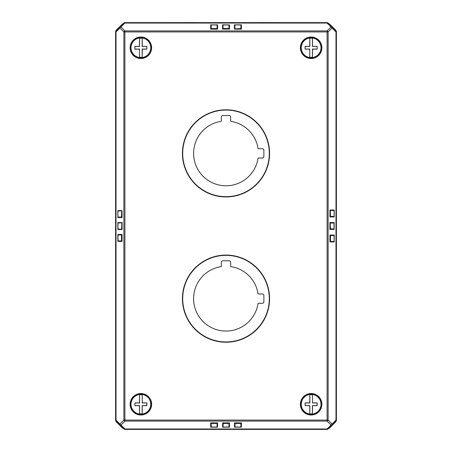 <?xml version="1.0" encoding="UTF-8"?>
<svg xmlns="http://www.w3.org/2000/svg" width="452" height="452" viewBox="0 0 452 452"><rect width="100%" height="100%" fill="white"/><g stroke="black" fill="none" stroke-linecap="round" stroke-linejoin="round"><path stroke-width="0.68" d="M336.39 420.326A2.91 2.904 32 0 1 335.559 422.032L329.915 427.677A2.91 2.904 32 0 1 328.683 428.411M328.683 23.623A2.91 2.904 -32 0 1 329.915 24.351L335.559 29.996A2.91 2.904 -32 0 1 336.39 31.702M115.61 31.702A2.91 2.904 -148 0 1 116.441 29.996L122.085 24.351A2.91 2.904 -148 0 1 123.317 23.623M123.317 428.411A2.91 2.904 148 0 1 122.085 427.677L116.441 422.032A2.91 2.904 148 0 1 115.61 420.326M117.876 217.192L117.791 217.587L122.051 217.587L121.492 217.084L122.051 217.587L122.051 210.615L121.769 211.118L122.051 210.615L117.791 210.615L117.876 211.016M117.887 210.982A0.288 0.288 0 0 0 117.859 211.118L117.865 217.084L121.769 217.084L121.769 211.118L121.492 217.084L117.944 217.084L117.887 210.982L121.594 210.869L117.791 210.615L117.865 217.084A0.288 0.288 0 0 0 117.887 217.22M117.932 229.102L117.848 229.503L122.108 229.503L122.108 222.525L121.825 223.034L122.108 222.525L117.848 222.525L117.932 222.926M117.944 229.13L117.995 223.034L121.65 222.779L117.848 222.525L117.848 229.503L122.108 229.503L121.825 223.034L121.65 229.249L117.91 229L117.944 222.898L117.921 229A0.288 0.288 0 0 0 117.944 229.13L117.921 229M117.932 241.018L117.848 241.413L121.769 240.91L122.051 241.413L121.594 234.69L121.492 240.91L117.995 240.91L117.995 234.944L121.769 234.944L122.051 234.441L117.921 234.944L117.848 234.441L117.932 234.837M117.91 240.91L117.921 234.944L117.91 240.91A0.288 0.288 0 0 0 117.944 241.046M234.904 427.112L234.503 427.196L234.503 422.886L235.006 423.445L234.503 422.886L241.402 422.886L235.006 423.162L234.503 427.196L241.402 427.196L241.402 422.886L240.893 423.162L240.893 427.134L235.006 427.134A0.288 0.288 0 0 1 234.876 427.1M228.983 427.123L223.096 427.123M229.091 427.112L229.486 427.196L228.983 423.162L229.486 422.886L223.096 423.445L222.593 422.886L222.593 427.196L222.989 427.112M217.175 427.112L217.576 427.196L217.576 422.886L217.073 423.162L217.322 423.343L217.576 422.886L210.677 422.886L211.18 423.162L210.677 422.886L210.677 427.196L211.078 427.112M217.073 423.445L217.073 427.134L217.576 427.196L210.677 427.196L211.18 427.134L211.18 423.162L217.073 423.162L217.073 427.05L211.18 427.05L211.18 423.445L217.073 423.445M334.124 235.419L334.209 235.023L334.141 235.526L330.231 235.526L329.949 235.023L330.508 241.413L329.949 241.916L334.056 241.413L330.508 241.413L330.508 235.526L334.056 235.526L334.141 241.413L334.135 235.526A0.288 0.288 0 0 0 334.113 235.39M334.068 222.926L334.152 222.525L329.892 222.525L330.175 223.034L334.005 223.034L334.005 228.921L330.457 228.921L330.175 223.034L330.457 228.921L329.892 229.424L334.079 228.921L334.152 229.424L334.068 229.023M334.09 223.034L334.079 228.921L334.079 223.034A0.288 0.288 0 0 0 334.056 222.898M334.124 210.434L334.113 216.559A0.288 0.288 0 0 0 334.141 216.429L330.508 216.429L330.231 210.536L330.508 216.429L329.949 216.932L334.209 216.932L334.124 216.531M334.113 216.559L334.135 210.536A0.288 0.288 0 0 0 334.113 210.406M329.949 210.033L330.231 210.536L334.056 210.536L329.949 210.033L329.949 216.932L334.209 216.932L334.209 210.033L329.949 210.033M234.825 24.916L240.893 24.979L240.893 28.583L234.927 28.866L240.893 28.583L241.402 29.143L240.893 24.905L241.402 24.832L241.001 24.916M234.424 29.143L234.927 28.866L234.927 24.894L234.424 29.143L241.402 29.143L241.402 24.832L234.424 24.832L234.424 29.143M229.091 24.916L222.514 24.832L222.514 29.092L229.486 29.092L229.486 24.832L228.983 28.527L229.486 29.092L229.237 28.629L222.763 28.629L222.514 29.092L223.017 28.809L223.017 24.894L228.983 24.894A0.288 0.288 0 0 1 229.119 24.928M211.18 24.894L217.073 24.894L217.073 28.866L217.576 29.143L217.322 28.685L210.931 28.685L210.677 29.143L211.18 28.866L211.18 24.894L210.677 24.832L210.677 29.143L217.576 29.143L217.576 24.832L211.078 24.916M196.298 22.628L257.872 22.628M269.963 22.628L278.116 22.6M259.115 22.6L269.963 22.6M277.59 22.628L280.602 22.628M259.047 22.628L258.165 22.6M327.09 22.628L124.91 22.628A1.452 1.452 0 0 0 123.882 23.052A1.452 0.836 45 0 1 124.91 23.052L327.09 23.052A1.452 0.836 -45 0 1 328.118 23.052A1.452 1.452 0 0 0 327.09 22.628L327.09 23.052L331.022 26.99A1.452 0.836 45 0 1 332.05 28.013A1.452 0.836 -45 0 0 332.05 26.99A1.452 0.836 135 0 0 331.022 26.99L327.09 30.922L124.91 30.922A1.452 0.836 135 0 0 123.882 31.945L123.882 420.083A1.452 0.836 45 0 0 124.91 421.111L327.09 421.111A1.452 0.836 -45 0 0 328.118 420.083L328.118 31.945A1.452 0.836 -135 0 0 327.09 30.922L327.09 420.083L124.91 420.083L124.91 31.945L328.118 31.945L332.05 28.013L335.983 31.945L335.983 420.083A1.452 0.836 45 0 1 335.983 421.111A1.452 1.452 0 0 0 336.407 420.083L336.407 31.945A1.452 1.452 0 0 0 335.983 30.922A1.452 0.836 135 0 1 335.983 31.945L336.407 31.945M171.398 22.628L196.298 22.6M171.348 22.628L171.709 22.6M226 196.959A43.584 43.584 0 0 1 188.258 131.583A43.584 43.584 0 0 1 263.742 131.583A43.584 43.584 0 0 1 226 196.959M230.65 121.063A0.288 0.288 0 0 0 230.893 121.351A32.397 32.397 0 0 1 258.024 148.482A0.288 0.288 0 0 0 258.312 148.731L262.42 148.731A1.452 1.452 0 0 1 263.872 150.183L263.872 156.573A1.452 1.452 0 0 1 262.42 158.025L258.312 158.025A0.288 0.288 0 0 0 258.024 158.273A32.397 32.397 0 0 1 193.642 155.013A32.397 32.397 0 0 1 221.107 121.351A0.288 0.288 0 0 0 221.35 121.063L221.35 116.955A1.452 1.452 0 0 1 222.802 115.503L229.198 115.503A1.452 1.452 0 0 1 230.65 116.955L230.65 121.063M226 342.237A43.584 43.584 0 0 1 188.258 276.861A43.584 43.584 0 0 1 263.742 276.861A43.584 43.584 0 0 1 226 342.237M230.65 266.341A0.288 0.288 0 0 0 230.893 266.629A32.397 32.397 0 0 1 258.024 293.755A0.288 0.288 0 0 0 258.312 294.003L262.42 294.003A1.452 1.452 0 0 1 263.872 295.455L263.872 301.846A1.452 1.452 0 0 1 262.42 303.303L258.312 303.303A0.288 0.288 0 0 0 258.024 303.546A32.397 32.397 0 0 1 193.642 300.292A32.397 32.397 0 0 1 221.107 266.629A0.288 0.288 0 0 0 221.35 266.341L221.35 262.233A1.452 1.452 0 0 1 222.802 260.781L229.198 260.781A1.452 1.452 0 0 1 230.65 262.233L230.65 266.341M311.129 414.727A10.458 10.458 0 0 1 300.67 404.269A10.458 10.458 0 0 1 311.129 393.805A10.458 10.458 0 0 1 321.592 404.269A10.458 10.458 0 0 1 311.129 414.727A10.458 10.458 0 0 0 321.592 404.269A10.458 10.458 0 0 0 311.129 393.805A10.458 10.458 0 0 0 300.67 404.269M311.129 58.223A10.458 10.458 0 0 1 300.67 47.759A10.458 10.458 0 0 1 311.129 37.301A10.458 10.458 0 0 1 321.592 47.759A10.458 10.458 0 0 1 311.129 58.223M140.871 58.223A10.458 10.458 0 0 1 130.408 47.759A10.458 10.458 0 0 1 140.871 37.301A10.458 10.458 0 0 1 151.33 47.759A10.458 10.458 0 0 1 140.871 58.223M140.871 414.727A10.458 10.458 0 0 1 130.408 404.269A10.458 10.458 0 0 1 140.871 393.805A10.458 10.458 0 0 1 151.33 404.269A10.458 10.458 0 0 1 140.871 414.727A10.458 10.458 0 0 0 151.33 404.269A10.458 10.458 0 0 0 140.871 393.805A10.458 10.458 0 0 0 130.408 404.269M115.593 420.083A1.452 1.452 0 0 0 116.017 421.111A1.452 0.836 -45 0 1 116.017 420.083L116.017 31.945A1.452 0.836 -135 0 1 116.017 30.922A1.452 1.452 0 0 0 115.593 31.945L115.593 420.083L116.017 420.083L119.95 424.016A1.452 0.836 135 0 0 119.95 425.044A1.452 0.836 -45 0 0 120.978 425.044A1.452 0.836 -135 0 1 119.95 424.016L123.882 420.083L124.91 420.083L124.91 421.111L120.978 425.044L124.91 428.976A1.452 0.836 135 0 1 123.882 428.976A1.452 1.452 0 0 0 124.91 429.4L327.09 429.4A1.452 1.452 0 0 0 328.118 428.976A1.452 0.836 -135 0 1 327.09 428.976L124.91 428.976L124.91 429.4M116.017 421.111L123.882 428.976M115.593 31.945L116.017 31.945L119.95 28.013L123.882 31.945L124.91 31.945L124.91 30.922L120.978 26.99A1.452 0.836 -135 0 0 119.95 26.99A1.452 0.836 45 0 0 119.95 28.013A1.452 0.836 -45 0 1 120.978 26.99L124.91 23.052L124.91 22.628M123.882 23.052L116.017 30.922M336.407 420.083L335.983 420.083L332.05 424.016L328.118 420.083L327.09 420.083L327.09 421.111L331.022 425.044A1.452 0.836 45 0 0 332.05 425.044A1.452 0.836 -135 0 0 332.05 424.016A1.452 0.836 135 0 1 331.022 425.044L327.09 428.976L327.09 429.4M328.118 428.976L335.983 421.111M335.983 30.922L328.118 23.052M311.129 57.641A9.876 9.876 0 0 1 301.252 47.759A9.876 9.876 0 0 1 316.072 39.205A9.876 9.876 0 0 1 316.072 56.319A9.876 9.876 0 0 1 301.252 47.759M312.535 46.358A16.249 0.565 -0 0 1 317.146 46.392L312.434 46.46L312.434 38.245A16.249 0.565 90 0 1 312.535 46.358L312.434 46.46M317.146 46.392A15.317 0.537 90 0 1 317.146 49.127L317.078 46.46M317.146 49.127A16.249 0.565 180 0 1 312.535 49.166A16.249 0.565 90 0 1 312.434 57.28L312.434 49.065L317.078 49.065M309.829 57.28A16.249 0.565 -90 0 1 309.727 49.166L309.829 57.28A9.605 9.605 0 0 0 312.434 57.28M309.727 49.166A16.249 0.565 180 0 1 305.117 49.127A15.317 0.537 -90 0 1 305.117 46.392A16.249 0.565 -0 0 1 309.727 46.358A16.249 0.565 -90 0 1 309.829 38.245L309.829 46.46L305.185 46.46L305.185 49.065L309.829 49.065M309.829 38.245A9.605 9.605 0 0 1 312.434 38.245M311.129 394.387A9.876 9.876 0 0 1 321.01 404.269A9.876 9.876 0 0 1 306.19 412.823A9.876 9.876 0 0 1 306.19 395.715A9.876 9.876 0 0 1 321.01 404.269M309.727 405.676A16.249 0.565 180 0 1 305.117 405.636L309.829 405.568L309.829 413.783A16.249 0.565 -90 0 1 309.727 405.676L309.829 405.568M305.117 405.636A15.317 0.537 -90 0 1 305.117 402.901L305.185 405.568M305.117 402.901A16.249 0.565 -0 0 1 309.727 402.862A16.249 0.565 -90 0 1 309.829 394.749L309.829 402.969L305.185 402.969M312.434 394.749A16.249 0.565 90 0 1 312.535 402.862L312.434 394.749A9.605 9.605 0 0 0 309.829 394.749M312.535 402.862A16.249 0.565 -0 0 1 317.146 402.901A15.317 0.537 90 0 1 317.146 405.636A16.249 0.565 180 0 1 312.535 405.676A16.249 0.565 90 0 1 312.434 413.783L312.434 405.568L317.078 405.568L317.078 402.969L312.434 402.969M312.434 413.783A9.605 9.605 0 0 1 309.829 413.783M140.871 394.387A9.876 9.876 0 0 1 150.748 404.269A9.876 9.876 0 0 1 135.928 412.823A9.876 9.876 0 0 1 135.928 395.715A9.876 9.876 0 0 1 150.748 404.269M139.465 405.676A16.249 0.565 180 0 1 134.854 405.636L139.566 405.568L139.566 413.783A16.249 0.565 -90 0 1 139.465 405.676L139.566 405.568M134.854 405.636A15.317 0.537 -90 0 1 134.854 402.901L134.922 405.568M134.854 402.901A16.249 0.565 0 0 1 139.465 402.862A16.249 0.565 -90 0 1 139.566 394.749L139.566 402.969L134.922 402.969M142.171 394.749A16.249 0.565 90 0 1 142.273 402.862L142.171 394.749A9.605 9.605 0 0 0 139.566 394.749M142.273 402.862A16.249 0.565 0 0 1 146.883 402.901A15.317 0.537 90 0 1 146.883 405.636A16.249 0.565 180 0 1 142.273 405.676A16.249 0.565 90 0 1 142.171 413.783L142.171 405.568L146.815 405.568L146.815 402.969L142.171 402.969M142.171 413.783A9.605 9.605 0 0 1 139.566 413.783M140.871 57.641A9.876 9.876 0 0 1 130.99 47.759A9.876 9.876 0 0 1 145.81 39.205A9.876 9.876 0 0 1 145.81 56.319A9.876 9.876 0 0 1 130.99 47.759M142.273 46.358A16.249 0.565 0 0 1 146.883 46.392L142.171 46.46L142.171 38.245A16.249 0.565 90 0 1 142.273 46.358L142.171 46.46M146.883 46.392A15.317 0.537 90 0 1 146.883 49.127L146.815 46.46M146.883 49.127A16.249 0.565 180 0 1 142.273 49.166A16.249 0.565 90 0 1 142.171 57.28L142.171 49.065L146.815 49.065M139.566 57.28A16.249 0.565 -90 0 1 139.465 49.166L139.566 57.28A9.605 9.605 0 0 0 142.171 57.28M139.465 49.166A16.249 0.565 180 0 1 134.854 49.127A15.317 0.537 -90 0 1 134.854 46.392A16.249 0.565 0 0 1 139.465 46.358A16.249 0.565 -90 0 1 139.566 38.245L139.566 46.46L134.922 46.46L134.922 49.065L139.566 49.065M139.566 38.245A9.605 9.605 0 0 1 142.171 38.245M300.67 50.245L300.67 45.279M122.051 234.441L117.848 234.441L117.848 241.413L122.051 241.413L122.051 234.441M235.006 427.123L240.893 427.123M240.893 423.445L240.893 427.05L235.006 427.05L235.006 423.445L240.893 423.445M228.983 427.05L223.096 427.05L223.096 423.445L228.983 423.445L228.983 427.05M229.486 422.886L222.593 422.886L222.593 427.196L229.486 427.196L229.486 422.886M211.18 427.123L217.073 427.123M334.209 241.916L334.209 235.023L329.949 235.023L329.949 241.916L334.209 241.916M334.152 222.525L329.892 222.525L329.892 229.424L334.152 229.424L334.152 222.525M240.893 24.905L234.927 24.905M228.983 24.905L223.017 24.905M228.983 24.979L228.983 28.527L223.017 28.527L223.017 24.979L228.983 24.979M217.073 24.905L211.18 24.905M211.18 24.979L217.073 24.979L217.073 28.583L211.18 28.583L211.18 24.979M226 196.671A43.29 43.29 0 0 1 188.507 131.73A43.29 43.29 0 0 1 263.493 131.73A43.29 43.29 0 0 1 226 196.671M226 341.944A43.29 43.29 0 0 1 188.507 277.008A43.29 43.29 0 0 1 263.493 277.008A43.29 43.29 0 0 1 226 341.944M311.129 415.015A10.752 10.752 0 0 0 320.44 398.89A10.752 10.752 0 0 0 301.823 398.89A10.752 10.752 0 0 0 311.129 415.015M311.129 58.511A10.752 10.752 0 0 0 320.44 42.386A10.752 10.752 0 0 0 301.823 42.386A10.752 10.752 0 0 0 311.129 58.511M140.871 415.015A10.752 10.752 0 0 0 150.177 398.89A10.752 10.752 0 0 0 131.56 398.89A10.752 10.752 0 0 0 140.871 415.015M140.871 58.511A10.752 10.752 0 0 0 150.177 42.386A10.752 10.752 0 0 0 131.56 42.386A10.752 10.752 0 0 0 140.871 58.511M140.871 414.439A10.17 10.17 0 0 1 132.063 399.184A10.17 10.17 0 0 1 149.674 399.184A10.17 10.17 0 0 1 140.871 414.439M311.129 414.439A10.17 10.17 0 0 1 302.326 399.184A10.17 10.17 0 0 1 319.937 399.184A10.17 10.17 0 0 1 311.129 414.439M311.129 57.929A10.17 10.17 0 0 1 302.326 42.674A10.17 10.17 0 0 1 319.937 42.674A10.17 10.17 0 0 1 311.129 57.929M117.859 211.118L117.859 217.084M222.96 427.1A0.288 0.288 0 0 0 223.096 427.134L228.983 427.134A0.288 0.288 0 0 0 229.119 427.1M211.18 427.134L217.073 427.134A0.288 0.288 0 0 0 217.203 427.1M334.141 241.413L334.141 235.526M241.029 24.928A0.288 0.288 0 0 0 240.893 24.894L234.927 24.894A0.288 0.288 0 0 0 234.797 24.928M334.141 216.429L334.141 210.536"/></g></svg>
